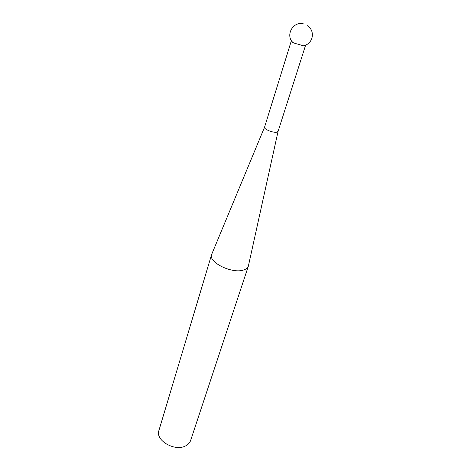 <?xml version="1.0" encoding="UTF-8"?>
<svg xmlns="http://www.w3.org/2000/svg" width="471" height="471" viewBox="0 0 471 471"><rect width="100%" height="100%" fill="white"/><g stroke="black" fill="none" stroke-linecap="round" stroke-linejoin="round"><path stroke-width="0.71" d="M264.608 127.058L264.555 127.182C263.613 129.042 272.685 132.875 276.536 132.233L278.055 131.438L305.602 45.204M291.449 40.742L292.674 42.372L294.01 43.079L303.665 45.84L305.62 45.457M278.049 131.45L248.364 266.127C247.787 267.816 246.286 269.071 243.866 269.895C232.709 274.281 208.147 262.441 211.62 254.54L264.549 127.194M211.62 254.54L158.927 430.447C154.959 440.585 175.595 452.231 186.127 445.59C188.406 444.3 189.907 442.581 190.631 440.444L248.364 266.127M303.242 23.756C293.092 21.272 285.32 34.954 292.674 42.372M303.665 45.84C307.722 44.763 310.454 42.255 311.873 38.322C313.209 33.2 311.808 28.978 307.663 25.658M264.555 127.182L291.296 40.936"/></g></svg>
